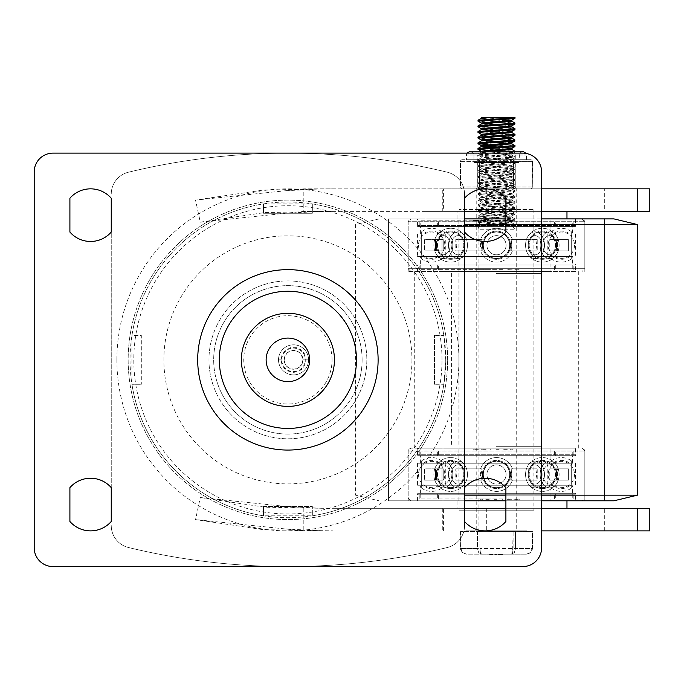 <?xml version="1.0" encoding="UTF-8"?>
<svg xmlns="http://www.w3.org/2000/svg" width="684" height="684" viewBox="0 0 684 684"><rect width="100%" height="100%" fill="white"/><g stroke="black" fill="none" stroke-linecap="round" stroke-linejoin="round"><path stroke-width="0.51" stroke-dasharray="3.42 2.56" d="M464.547 224.549L637.445 224.549M541.6 224.549L505.895 224.549M464.547 218.906L613.95 218.906M541.6 218.906L505.895 218.906M464.547 500.799L613.95 500.799M496.499 218.906L388.444 218.906L496.499 218.906M464.547 495.156L637.445 495.156M541.6 495.156L505.895 495.156M541.6 500.799L505.895 500.799M496.499 500.799L388.444 500.799L496.499 500.799M496.499 448.182L408.177 448.182L496.499 448.182M496.499 271.531L408.177 271.531L496.499 271.531M496.499 446.301L541.6 446.301L496.499 446.301M496.499 273.403L541.6 273.403L496.499 273.403M550.056 218.906L442.941 218.906L550.056 218.906L550.056 233.945L442.941 233.945L550.056 233.945M534.084 271.531L458.913 271.531L534.084 271.531L534.084 218.906L458.913 218.906L534.084 218.906M550.056 256.491L442.941 256.491L550.056 256.491L550.056 271.531L442.941 271.531L550.056 271.531M496.499 256.491L417.573 256.491L496.499 256.491M496.499 233.945L417.573 233.945L496.499 233.945M575.424 271.531L417.573 271.531L575.424 271.531L575.424 264.007L417.573 264.007L575.424 264.007L417.573 264.007L575.424 264.007L575.424 264.947L417.573 264.947L575.424 264.947M572.611 233.945L420.386 233.945L572.611 233.945L572.611 226.43L420.386 226.43L572.611 226.43M575.424 225.489L417.573 225.489L575.424 225.489L575.424 226.43L417.573 226.43L575.424 226.43L417.573 226.43L575.424 226.43L575.424 218.906L417.573 218.906L575.424 218.906M572.611 264.007L420.386 264.007L572.611 264.007L572.611 256.491L420.386 256.491L572.611 256.491M582.007 218.906L584.82 221.727L408.177 221.727L584.82 221.727L584.82 268.709L408.177 268.709L584.82 268.709L582.007 271.531M418.505 245.214A13.158 13.158 0 0 0 431.664 258.372A13.158 13.158 0 0 0 444.822 245.214A13.158 13.158 0 0 0 431.664 232.064A13.158 13.158 0 0 0 418.505 245.214M574.492 245.214A13.158 13.158 0 0 1 561.333 258.372A13.158 13.158 0 0 1 548.175 245.214A13.158 13.158 0 0 1 561.333 232.064A13.158 13.158 0 0 1 574.492 245.214M482.4 245.214A14.09 14.09 0 0 0 496.499 259.313A14.09 14.09 0 0 0 510.589 245.214A14.09 14.09 0 0 1 496.499 259.313A14.09 14.09 0 0 1 482.4 245.214A14.09 14.09 0 0 1 496.499 231.124A14.09 14.09 0 0 1 510.589 245.214A14.09 14.09 0 0 0 496.499 231.124A14.09 14.09 0 0 0 482.4 245.214M496.499 235.638A9.585 9.585 0 0 0 488.196 250.011A9.585 9.585 0 0 0 504.801 250.011A9.585 9.585 0 0 0 496.499 235.638A9.585 9.585 0 0 0 488.196 250.011A9.585 9.585 0 0 0 504.801 250.011A9.585 9.585 0 0 0 496.499 235.638A9.585 9.585 0 0 1 504.801 250.011A9.585 9.585 0 0 1 488.196 250.011A9.585 9.585 0 0 1 496.499 235.638A9.585 9.585 0 0 1 504.801 250.011A9.585 9.585 0 0 1 488.196 250.011A9.585 9.585 0 0 1 496.499 235.638M549.654 235.638A9.585 6.772 90 0 0 543.78 250.011A9.585 6.772 90 0 0 555.519 250.011A9.585 6.772 90 0 0 549.654 235.638A9.585 6.772 90 0 1 555.519 250.011A9.585 6.772 90 0 1 543.78 250.011A9.585 6.772 90 0 1 549.654 235.638M535.033 235.638A9.585 6.772 90 0 0 529.168 250.011A9.585 6.772 90 0 0 540.899 250.011A9.585 6.772 90 0 0 535.033 235.638A9.585 6.772 90 0 1 540.899 250.011A9.585 6.772 90 0 1 529.168 250.011A9.585 6.772 90 0 1 535.033 235.638M571.67 235.638L571.67 254.799L571.67 235.638A14.09 14.09 0 0 0 550.996 235.638L550.996 254.799L550.996 235.638M421.327 235.638L421.327 254.799L421.327 235.638A14.09 14.09 0 0 1 442.001 235.638L442.001 254.799L442.001 235.638M443.343 235.638A9.585 6.772 -90 0 1 449.208 250.011A9.585 6.772 -90 0 1 437.478 250.011A9.585 6.772 -90 0 1 443.343 235.638A9.585 6.772 -90 0 0 437.478 250.011A9.585 6.772 -90 0 0 449.208 250.011A9.585 6.772 -90 0 0 443.343 235.638M457.964 235.638A9.585 6.772 -90 0 1 463.829 250.011A9.585 6.772 -90 0 1 452.09 250.011A9.585 6.772 -90 0 1 457.964 235.638A9.585 6.772 -90 0 0 452.09 250.011A9.585 6.772 -90 0 0 463.829 250.011A9.585 6.772 -90 0 0 457.964 235.638M424.619 250.857L436.383 250.857L436.383 239.58L424.619 239.58L424.619 250.857L424.619 239.58L436.383 239.58L436.383 250.857L424.619 250.857L443.223 250.857L443.223 239.58L435.554 239.58L435.554 250.857L435.554 239.58L443.223 239.58L443.223 250.857L424.619 250.857M442.001 231.833L442.001 258.603L442.001 231.833A16.912 16.912 0 0 0 421.327 231.833L421.327 258.603L421.327 231.833M464.761 250.857L455.783 250.857L455.783 239.58L464.761 239.58L464.761 250.857L464.761 239.58L455.783 239.58L456.792 245.214L455.783 250.857L481.262 250.857L480.33 245.214L481.262 239.58L480.553 239.58L482.194 239.58L481.014 245.214L482.194 250.857L480.553 250.857A16.912 16.912 0 0 0 512.444 250.857L510.803 250.857L510.803 239.58L512.444 239.58L511.726 239.58L511.726 250.857L512.444 250.857L511.726 250.857L511.726 239.58L512.444 239.58L510.803 239.58L511.983 245.214L510.803 250.857L512.444 250.857A16.912 16.912 0 0 1 480.553 250.857L482.194 250.857L482.194 239.58L480.553 239.58L481.262 239.58L480.33 245.214L481.262 250.857L464.761 250.857M457.964 231.833A13.389 9.465 -90 0 1 465.274 236.707A13.389 9.465 -90 0 1 465.274 253.73A13.389 9.465 -90 0 1 449.405 250.934A13.389 9.465 -90 0 1 457.964 231.833A13.389 9.465 -90 0 0 449.405 250.934A13.389 9.465 -90 0 0 465.274 253.73A13.389 9.465 -90 0 0 465.274 236.707A13.389 9.465 -90 0 0 457.964 231.833M443.343 231.833A13.389 9.465 -90 0 1 451.902 250.934A13.389 9.465 -90 0 1 436.033 253.73A13.389 9.465 -90 0 1 436.033 236.707A13.389 9.465 -90 0 1 443.343 231.833A13.389 9.465 -90 0 0 436.033 236.707A13.389 9.465 -90 0 0 436.033 253.73A13.389 9.465 -90 0 0 451.902 250.934A13.389 9.465 -90 0 0 443.343 231.833M496.499 231.833A13.389 13.389 0 0 1 508.092 251.909A13.389 13.389 0 0 1 484.905 251.909A13.389 13.389 0 0 1 496.499 231.833A13.389 13.389 0 0 1 508.092 251.909A13.389 13.389 0 0 1 484.905 251.909A13.389 13.389 0 0 1 496.499 231.833A13.389 13.389 0 0 0 484.905 251.909A13.389 13.389 0 0 0 508.092 251.909A13.389 13.389 0 0 0 496.499 231.833A13.389 13.389 0 0 0 484.905 251.909A13.389 13.389 0 0 0 508.092 251.909A13.389 13.389 0 0 0 496.499 231.833M537.214 250.857L528.236 250.857L528.236 239.58L537.214 239.58L536.205 245.214L537.214 250.857L537.214 239.58L528.236 239.58L528.236 250.857L537.214 250.857L510.803 250.857L537.214 250.857M549.774 250.857L557.443 250.857L557.443 239.58L549.774 239.58L549.774 250.857L549.774 239.58L557.443 239.58L557.443 250.857L549.774 250.857L556.614 250.857L556.614 239.58L568.378 239.58L568.378 250.857L556.614 250.857L568.378 250.857L568.378 239.58L556.614 239.58L556.614 250.857L549.774 250.857M535.033 231.833A13.389 9.465 90 0 1 543.592 250.934A13.389 9.465 90 0 1 527.723 253.73A13.389 9.465 90 0 1 527.723 236.707A13.389 9.465 90 0 1 535.033 231.833A13.389 9.465 90 0 0 527.723 236.707A13.389 9.465 90 0 0 527.723 253.73A13.389 9.465 90 0 0 543.592 250.934A13.389 9.465 90 0 0 535.033 231.833M549.654 231.833A13.389 9.465 90 0 1 556.964 236.707A13.389 9.465 90 0 1 556.964 253.73A13.389 9.465 90 0 1 541.087 250.934A13.389 9.465 90 0 1 549.654 231.833A13.389 9.465 90 0 0 541.087 250.934A13.389 9.465 90 0 0 556.964 253.73A13.389 9.465 90 0 0 556.964 236.707A13.389 9.465 90 0 0 549.654 231.833M550.996 231.833L550.996 258.603L550.996 231.833A16.912 16.912 0 0 1 571.67 231.833L571.67 258.603L571.67 231.833M537.214 239.58L510.803 239.58L537.214 239.58M511.726 239.58L528.236 239.58L511.726 239.58M464.761 239.58L481.262 239.58L464.761 239.58M482.194 239.58L455.783 239.58L482.194 239.58M528.236 250.857L511.726 250.857L528.236 250.857M568.378 250.857L557.443 250.857L568.378 250.857M556.614 239.58L549.774 239.58L556.614 239.58M557.443 239.58L568.378 239.58L557.443 239.58M482.194 250.857L455.783 250.857L482.194 250.857M443.223 250.857L436.383 250.857L443.223 250.857M436.383 239.58L443.223 239.58L436.383 239.58M435.554 239.58L424.619 239.58L435.554 239.58M496.499 264.947L419.822 264.947L496.499 264.947M496.499 269.65L419.822 269.65L496.499 269.65M496.499 264.007L420.763 264.007L496.499 264.007M493.19 269.65L497.011 269.65L492.583 269.65L497.011 270.026L493.19 270.026M493.745 269.65L495.883 269.65L493.745 270.026M480.613 269.65L483.776 269.65L478.296 269.65L481.314 269.65L479.424 269.65L480.613 270.026M488.632 269.65L485.118 269.65L490.154 269.65L485.905 270.026L490.154 270.026L485.118 270.026L488.632 269.65M485.614 269.65L485.118 270.026L485.614 269.65M502.663 269.65L499.32 269.65L502.663 270.026M510.307 269.65L505.621 270.026L510.307 270.026M512.111 269.65L511.307 270.026L512.111 269.65M511.247 269.65L510.786 270.026L511.256 270.026M515.71 269.65L515.035 270.026L518.044 270.026L515.71 270.026M515.129 269.65L520.515 270.026L515.129 269.65M519.011 269.65L513.436 270.026L519.011 269.65M479.655 269.65L482.605 270.026L479.655 270.026M508.392 269.65L511.401 270.026L508.392 270.026M496.499 220.787L419.822 220.787L496.499 220.787M496.499 225.489L419.822 225.489L496.499 225.489M496.499 226.43L420.763 226.43L496.499 226.43M499.79 220.787L495.968 220.787L500.397 220.787L495.968 220.41L499.79 220.41M499.234 220.787L497.097 220.787L499.234 220.41M512.367 220.787L509.204 220.787L514.684 220.787L511.666 220.787L513.556 220.787L512.367 220.41M504.347 220.787L507.861 220.787L502.826 220.787L507.075 220.41L502.826 220.41L507.861 220.41L504.347 220.787M507.366 220.787L507.861 220.41L507.366 220.787M490.317 220.787L493.66 220.787L490.317 220.41M482.682 220.787L487.359 220.41L482.682 220.41M480.869 220.787L481.673 220.41L480.869 220.787M481.733 220.787L482.194 220.41L481.733 220.787M477.27 220.787L477.945 220.41L474.935 220.41L477.27 220.41M477.851 220.787L472.464 220.41L477.851 220.787M473.969 220.787L479.544 220.41L473.969 220.787M513.325 220.787L510.375 220.41L513.325 220.41M484.588 220.787L481.579 220.41L484.588 220.41M418.505 474.491A13.158 13.158 0 0 0 431.664 487.641A13.158 13.158 0 0 0 444.822 474.491A13.158 13.158 0 0 0 431.664 461.332A13.158 13.158 0 0 0 418.505 474.491M574.492 474.491A13.158 13.158 0 0 1 561.333 487.641A13.158 13.158 0 0 1 548.175 474.491A13.158 13.158 0 0 1 561.333 461.332A13.158 13.158 0 0 1 574.492 474.491M550.056 448.182L442.941 448.182L550.056 448.182L550.056 463.213L442.941 463.213L550.056 463.213M534.084 500.799L458.913 500.799L534.084 500.799L534.084 448.182L458.913 448.182L534.084 448.182M550.056 485.76L442.941 485.76L550.056 485.76L550.056 500.799L442.941 500.799L550.056 500.799M496.499 485.76L417.573 485.76L496.499 485.76M496.499 463.213L417.573 463.213L496.499 463.213M575.424 500.799L417.573 500.799L575.424 500.799L575.424 493.284L417.573 493.284L575.424 493.284L417.573 493.284L575.424 493.284L575.424 494.224L417.573 494.224L575.424 494.224M572.611 463.213L420.386 463.213L572.611 463.213L572.611 455.698L420.386 455.698L572.611 455.698M575.424 454.757L417.573 454.757L575.424 454.757L575.424 455.698L417.573 455.698L575.424 455.698L417.573 455.698L575.424 455.698L575.424 448.182L417.573 448.182L575.424 448.182M572.611 493.284L420.386 493.284L572.611 493.284L572.611 485.76L420.386 485.76L572.611 485.76M582.007 448.182L584.82 450.995L408.177 450.995L584.82 450.995L584.82 497.978L408.177 497.978L584.82 497.978L582.007 500.799M482.4 474.491A14.09 14.09 0 0 0 496.499 488.581A14.09 14.09 0 0 0 510.589 474.491A14.09 14.09 0 0 1 496.499 488.581A14.09 14.09 0 0 1 482.4 474.491A14.09 14.09 0 0 1 496.499 460.392A14.09 14.09 0 0 1 510.589 474.491A14.09 14.09 0 0 0 496.499 460.392A14.09 14.09 0 0 0 482.4 474.491M496.499 464.906A9.585 9.585 0 0 0 488.196 479.279A9.585 9.585 0 0 0 504.801 479.279A9.585 9.585 0 0 0 496.499 464.906A9.585 9.585 0 0 0 488.196 479.279A9.585 9.585 0 0 0 504.801 479.279A9.585 9.585 0 0 0 496.499 464.906A9.585 9.585 0 0 1 504.801 479.279A9.585 9.585 0 0 1 488.196 479.279A9.585 9.585 0 0 1 496.499 464.906A9.585 9.585 0 0 1 504.801 479.279A9.585 9.585 0 0 1 488.196 479.279A9.585 9.585 0 0 1 496.499 464.906M549.654 464.906A9.585 6.772 90 0 0 543.78 479.279A9.585 6.772 90 0 0 555.519 479.279A9.585 6.772 90 0 0 549.654 464.906A9.585 6.772 90 0 1 555.519 479.279A9.585 6.772 90 0 1 543.78 479.279A9.585 6.772 90 0 1 549.654 464.906M535.033 464.906A9.585 6.772 90 0 0 529.168 479.279A9.585 6.772 90 0 0 540.899 479.279A9.585 6.772 90 0 0 535.033 464.906A9.585 6.772 90 0 1 540.899 479.279A9.585 6.772 90 0 1 529.168 479.279A9.585 6.772 90 0 1 535.033 464.906M571.67 464.906L571.67 484.067L571.67 464.906A14.09 14.09 0 0 0 550.996 464.906L550.996 484.067L550.996 464.906M421.327 464.906L421.327 484.067L421.327 464.906A14.09 14.09 0 0 1 442.001 464.906L442.001 484.067L442.001 464.906M443.343 464.906A9.585 6.772 -90 0 1 449.208 479.279A9.585 6.772 -90 0 1 437.478 479.279A9.585 6.772 -90 0 1 443.343 464.906A9.585 6.772 -90 0 0 437.478 479.279A9.585 6.772 -90 0 0 449.208 479.279A9.585 6.772 -90 0 0 443.343 464.906M457.964 464.906A9.585 6.772 -90 0 1 463.829 479.279A9.585 6.772 -90 0 1 452.09 479.279A9.585 6.772 -90 0 1 457.964 464.906A9.585 6.772 -90 0 0 452.09 479.279A9.585 6.772 -90 0 0 463.829 479.279A9.585 6.772 -90 0 0 457.964 464.906M424.619 480.125L436.383 480.125L436.383 468.848L424.619 468.848L424.619 480.125L424.619 468.848L436.383 468.848L436.383 480.125L424.619 480.125L443.223 480.125L443.223 468.848L435.554 468.848L435.554 480.125L435.554 468.848L443.223 468.848L443.223 480.125L424.619 480.125M442.001 461.101L442.001 487.872L442.001 461.101A16.912 16.912 0 0 0 421.327 461.101L421.327 487.872L421.327 461.101M464.761 480.125L455.783 480.125L455.783 468.848L464.761 468.848L464.761 480.125L464.761 468.848L455.783 468.848L456.792 474.491L455.783 480.125L481.262 480.125L480.33 474.491L481.262 468.848L480.553 468.848L482.194 468.848L481.014 474.491L482.194 480.125L480.553 480.125A16.912 16.912 0 0 0 512.444 480.125L510.803 480.125L510.803 468.848L512.444 468.848L511.726 468.848L511.726 480.125L512.444 480.125L511.726 480.125L511.726 468.848L512.444 468.848L510.803 468.848L511.983 474.491L510.803 480.125L512.444 480.125A16.912 16.912 0 0 1 480.553 480.125L482.194 480.125L482.194 468.848L480.553 468.848L481.262 468.848L480.33 474.491L481.262 480.125L464.761 480.125M457.964 461.101A13.389 9.465 -90 0 1 465.274 465.975A13.389 9.465 -90 0 1 465.274 482.998A13.389 9.465 -90 0 1 449.405 480.202A13.389 9.465 -90 0 1 457.964 461.101A13.389 9.465 -90 0 0 449.405 480.202A13.389 9.465 -90 0 0 465.274 482.998A13.389 9.465 -90 0 0 465.274 465.975A13.389 9.465 -90 0 0 457.964 461.101M443.343 461.101A13.389 9.465 -90 0 1 451.902 480.202A13.389 9.465 -90 0 1 436.033 482.998A13.389 9.465 -90 0 1 436.033 465.975A13.389 9.465 -90 0 1 443.343 461.101A13.389 9.465 -90 0 0 436.033 465.975A13.389 9.465 -90 0 0 436.033 482.998A13.389 9.465 -90 0 0 451.902 480.202A13.389 9.465 -90 0 0 443.343 461.101M496.499 461.101A13.389 13.389 0 0 1 508.092 481.185A13.389 13.389 0 0 1 484.905 481.185A13.389 13.389 0 0 1 496.499 461.101A13.389 13.389 0 0 1 508.092 481.185A13.389 13.389 0 0 1 484.905 481.185A13.389 13.389 0 0 1 496.499 461.101A13.389 13.389 0 0 0 484.905 481.185A13.389 13.389 0 0 0 508.092 481.185A13.389 13.389 0 0 0 496.499 461.101A13.389 13.389 0 0 0 484.905 481.185A13.389 13.389 0 0 0 508.092 481.185A13.389 13.389 0 0 0 496.499 461.101M537.214 480.125L528.236 480.125L528.236 468.848L537.214 468.848L536.205 474.491L537.214 480.125L537.214 468.848L528.236 468.848L528.236 480.125L537.214 480.125L510.803 480.125L537.214 480.125M549.774 480.125L557.443 480.125L557.443 468.848L549.774 468.848L549.774 480.125L549.774 468.848L557.443 468.848L557.443 480.125L549.774 480.125L556.614 480.125L556.614 468.848L568.378 468.848L568.378 480.125L556.614 480.125L568.378 480.125L568.378 468.848L556.614 468.848L556.614 480.125L549.774 480.125M535.033 461.101A13.389 9.465 90 0 1 543.592 480.202A13.389 9.465 90 0 1 527.723 482.998A13.389 9.465 90 0 1 527.723 465.975A13.389 9.465 90 0 1 535.033 461.101A13.389 9.465 90 0 0 527.723 465.975A13.389 9.465 90 0 0 527.723 482.998A13.389 9.465 90 0 0 543.592 480.202A13.389 9.465 90 0 0 535.033 461.101M549.654 461.101A13.389 9.465 90 0 1 556.964 465.975A13.389 9.465 90 0 1 556.964 482.998A13.389 9.465 90 0 1 541.087 480.202A13.389 9.465 90 0 1 549.654 461.101A13.389 9.465 90 0 0 541.087 480.202A13.389 9.465 90 0 0 556.964 482.998A13.389 9.465 90 0 0 556.964 465.975A13.389 9.465 90 0 0 549.654 461.101M550.996 461.101L550.996 487.872L550.996 461.101A16.912 16.912 0 0 1 571.67 461.101L571.67 487.872L571.67 461.101M537.214 468.848L510.803 468.848L537.214 468.848M511.726 468.848L528.236 468.848L511.726 468.848M464.761 468.848L481.262 468.848L464.761 468.848M482.194 468.848L455.783 468.848L482.194 468.848M528.236 480.125L511.726 480.125L528.236 480.125M568.378 480.125L557.443 480.125L568.378 480.125M556.614 468.848L549.774 468.848L556.614 468.848M557.443 468.848L568.378 468.848L557.443 468.848M482.194 480.125L455.783 480.125L482.194 480.125M443.223 480.125L436.383 480.125L443.223 480.125M436.383 468.848L443.223 468.848L436.383 468.848M435.554 468.848L424.619 468.848L435.554 468.848M496.499 494.224L419.822 494.224L496.499 494.224M496.499 498.918L419.822 498.918L496.499 498.918M496.499 493.284L420.763 493.284L496.499 493.284M493.19 498.918L497.011 498.918L492.583 498.918L497.011 499.294L493.19 499.294M493.745 498.918L495.883 498.918L493.745 499.294M480.613 498.918L483.776 498.918L478.296 498.918L481.314 498.918L479.424 498.918L480.613 499.294M488.632 498.918L485.118 498.918L490.154 498.918L485.905 499.294L490.154 499.294L485.118 499.294L488.632 498.918M485.614 498.918L485.118 499.294L485.614 498.918M502.663 498.918L499.32 498.918L502.663 499.294M510.307 498.918L505.621 499.294L510.307 499.294M512.111 498.918L511.307 499.294L512.111 498.918M511.247 498.918L510.786 499.294L511.256 499.294M515.71 498.918L515.035 499.294L518.044 499.294L515.71 499.294M515.129 498.918L520.515 499.294L515.129 498.918M519.011 498.918L513.436 499.294L519.011 498.918M479.655 498.918L482.605 499.294L479.655 499.294M508.392 498.918L511.401 499.294L508.392 499.294M496.499 450.055L419.822 450.055L496.499 450.055M496.499 454.757L419.822 454.757L496.499 454.757M496.499 455.698L420.763 455.698L496.499 455.698M499.79 450.055L495.968 450.055L500.397 450.055L495.968 449.679L499.79 449.679M499.234 450.055L497.097 450.055L499.234 449.679M512.367 450.055L509.204 450.055L514.684 450.055L511.666 450.055L513.556 450.055L512.367 449.679M504.347 450.055L507.861 450.055L502.826 450.055L507.075 449.679L502.826 449.679L507.861 449.679L504.347 450.055M507.366 450.055L507.861 449.679L507.366 450.055M490.317 450.055L493.66 450.055L490.317 449.679M482.682 450.055L487.359 449.679L482.682 449.679M480.869 450.055L481.673 449.679L480.869 450.055M481.733 450.055L482.194 449.679L481.733 450.055M477.27 450.055L477.945 449.679L474.935 449.679L477.27 449.679M477.851 450.055L472.464 449.679L477.851 450.055M473.969 450.055L479.544 449.679L473.969 450.055M513.325 450.055L510.375 449.679L513.325 449.679M484.588 450.055L481.579 449.679L484.588 449.679M197.693 359.852A90.203 90.203 0 0 1 333.005 281.731A90.203 90.203 0 0 1 333.005 437.974A90.203 90.203 0 0 1 197.693 359.852M522.807 566.574A18.793 18.793 0 0 0 541.6 547.781L541.6 171.923A18.793 18.793 0 0 0 522.807 153.13L52.993 153.13A18.793 18.793 0 0 0 34.2 171.923L34.2 547.781A18.793 18.793 0 0 0 52.993 566.574L522.807 566.574M447.635 359.852A159.74 159.74 0 0 0 287.904 200.113A159.74 159.74 0 0 0 128.165 359.852A159.74 159.74 0 0 0 287.904 519.592A159.74 159.74 0 0 0 447.635 359.852A159.74 159.74 0 0 1 208.03 498.191A159.74 159.74 0 0 1 208.03 221.513A159.74 159.74 0 0 1 447.635 359.852M442.001 359.852A154.097 154.097 0 0 0 210.852 226.395A154.097 154.097 0 0 0 210.852 493.309A154.097 154.097 0 0 0 442.001 359.852A154.097 154.097 0 0 1 210.852 493.309A154.097 154.097 0 0 1 210.852 226.395A154.097 154.097 0 0 1 442.001 359.852M362.118 359.852A74.223 74.223 0 0 0 250.789 295.573A74.223 74.223 0 0 0 250.789 424.131A74.223 74.223 0 0 0 362.118 359.852A74.223 74.223 0 0 1 250.789 424.131A74.223 74.223 0 0 1 250.789 295.573A74.223 74.223 0 0 1 362.118 359.852A74.223 74.223 0 0 1 250.789 424.131A74.223 74.223 0 0 1 250.789 295.573A74.223 74.223 0 0 1 362.118 359.852M505.895 198.24L505.895 232.064A27.437 27.437 0 0 1 464.547 232.064L464.547 198.24A27.437 27.437 0 0 1 505.895 198.24M505.895 487.641L505.895 521.473A27.437 27.437 0 0 1 464.547 521.473L464.547 487.641A27.437 27.437 0 0 1 505.895 487.641M69.905 232.064L69.905 198.24A27.437 27.437 0 0 1 111.253 198.24L111.253 232.064A27.437 27.437 0 0 1 69.905 232.064M69.905 521.473L69.905 487.641A27.437 27.437 0 0 1 111.253 487.641L111.253 521.473A27.437 27.437 0 0 1 69.905 521.473M516.232 188.844L476.765 188.844L516.232 188.844L516.232 211.39L476.765 211.39L516.232 211.39M649.8 211.39L604.699 211.39L604.699 188.844L649.8 188.844M464.547 211.39L443.591 211.39L443.591 188.844L541.6 188.844M541.6 211.39L505.895 211.39M604.699 188.844L303.816 188.844L333.005 188.844L263.058 190.041L195.53 200.113L200.292 222.155L264.93 212.519L333.005 211.39L303.816 211.39L604.699 211.39M443.591 188.844L333.005 188.844M332.176 211.39L443.591 211.39M332.45 211.39L333.005 211.39M200.292 222.155L303.816 211.39L303.816 188.844L195.53 200.113M516.232 508.315L476.765 508.315L516.232 508.315L516.232 530.87L476.765 530.87L516.232 530.87M332.45 508.315L649.8 508.315M649.8 530.87L541.6 530.87M541.6 508.315L505.895 508.315M464.547 508.315L332.176 508.315M321.942 508.315L285.886 506.451L200.292 497.55L195.53 519.592L263.058 529.664L333.005 530.87M443.591 530.87L443.591 508.315M285.886 506.451L303.816 508.315L303.816 530.87L195.53 519.592M329.97 508.434L264.93 507.195L200.292 497.55M111.253 198.24L111.253 521.473M111.253 487.641L111.253 232.064M464.547 521.473L464.547 525.586A22.555 22.555 0 0 1 447.319 547.508A675.954 675.954 0 0 1 128.481 547.508A675.954 675.954 0 0 0 447.319 547.508A22.555 22.555 0 0 0 464.547 525.586L464.547 194.119A22.555 22.555 0 0 0 447.319 172.206A675.954 675.954 0 0 0 128.481 172.206A22.555 22.555 0 0 0 111.253 194.119A22.555 22.555 0 0 1 128.481 172.206A675.954 675.954 0 0 1 447.319 172.206A22.555 22.555 0 0 1 464.547 194.119L464.547 198.24M464.547 487.641L464.547 232.064M443.856 384.28L445.754 359.852L443.856 335.425L434.485 335.425L443.856 335.425A157.859 157.859 0 0 0 312.332 203.9L312.332 213.271L312.332 203.9L263.468 203.9L263.468 213.271L312.332 213.271L263.468 213.271L263.468 203.9A157.859 157.859 0 0 0 131.944 335.425L141.314 335.425L141.314 384.28L141.314 335.425L131.944 335.425L131.944 384.28L141.314 384.28L131.944 384.28A157.859 157.859 0 0 0 263.468 515.813L263.468 506.434L263.468 515.813L312.332 515.813L312.332 506.434L312.332 515.813A157.859 157.859 0 0 0 443.856 384.28L434.485 384.28L443.856 384.28M434.485 384.28L434.485 335.425L434.485 384.28M128.481 547.508A22.555 22.555 0 0 1 111.253 525.586A22.555 22.555 0 0 0 128.481 547.508M445.754 359.852A157.859 157.859 0 0 0 208.971 223.146A157.859 157.859 0 0 0 208.971 496.558A157.859 157.859 0 0 0 445.754 359.852M263.468 506.434L312.332 506.434L263.468 506.434M366.829 359.852A78.925 78.925 0 0 1 248.437 428.21A78.925 78.925 0 0 1 248.437 291.495A78.925 78.925 0 0 1 366.829 359.852A78.925 78.925 0 0 0 248.437 291.495A78.925 78.925 0 0 0 248.437 428.21A78.925 78.925 0 0 0 366.829 359.852M280.979 359.852L278.508 359.852A15.031 15.031 0 0 0 293.539 374.883A15.031 15.031 0 0 0 308.569 359.852A15.031 15.031 0 0 0 293.539 344.822A15.031 15.031 0 0 0 278.508 359.852A15.031 15.031 0 0 0 293.539 374.883A15.031 15.031 0 0 0 308.569 359.852A15.031 15.031 0 0 1 286.023 372.874A15.031 15.031 0 0 1 286.023 346.831A15.031 15.031 0 0 1 308.569 359.852L302.935 359.852A9.396 9.396 0 0 0 293.539 350.456A9.396 9.396 0 0 0 284.142 359.852L284.971 363.563L286.707 366.214L289.212 368.12L293.787 369.18L297.301 368.394L299.754 366.812L302.037 363.7L302.935 359.852A9.396 9.396 0 0 1 293.539 369.249A9.396 9.396 0 0 1 284.142 359.852L281.791 359.852A11.748 11.748 0 0 0 293.539 371.6A11.748 11.748 0 0 0 305.286 359.852L306.099 359.852L304.953 365.076L301.952 369.172L298.651 371.318L293.804 372.404L287.707 370.976L284.458 368.522L281.988 364.777L280.979 359.852L282.064 354.748L285.228 350.439L290.572 347.652L296.608 347.677L301.028 349.772L304.132 353.115L305.782 357.091L306.099 359.852M476.765 209.509L516.232 209.509L476.765 209.509L476.765 510.196L516.232 510.196L476.765 510.196M459.101 510.196L533.896 510.196L459.101 510.196L459.101 209.509L533.896 209.509L459.101 209.509M426.029 218.906L566.968 218.906L426.029 218.906L426.029 211.39L566.968 211.39L426.029 211.39M457.032 211.39L535.965 211.39L457.032 211.39L457.032 218.906L535.965 218.906L457.032 218.906M426.029 500.799L566.968 500.799L426.029 500.799L426.029 508.315L566.968 508.315L426.029 508.315M457.032 508.315L535.965 508.315L457.032 508.315L457.032 500.799L535.965 500.799L457.032 500.799M515.009 224.608L488.35 226.43L479.646 226.43L487.624 226.43L481.279 225.481L511.794 222.753L481.203 219.932L511.794 217.119L481.203 214.297L511.794 211.476L481.203 208.654L511.794 205.841L481.203 203.02L511.717 200.113L481.194 197.385L511.794 194.564L481.203 191.742L511.794 188.929L481.203 186.108L511.794 183.286L481.279 180.379L511.794 177.652L481.203 174.83L511.812 172.009L481.185 169.196L511.794 166.374L481.203 163.553L511.794 160.74L481.203 157.918L511.794 155.097L481.194 152.284L481.203 151.258L514.966 151.258L477.988 154.131L514.941 156.875L477.988 159.774L514.949 162.518L477.988 165.408L509.084 167.494L514.736 168.384L477.971 171.068L514.864 173.745L477.988 176.686L514.975 179.559L477.988 182.32L515.009 185.142L477.988 187.963L515.009 190.776L477.988 193.598L515.009 196.419L477.988 199.241L515.009 202.054L477.988 204.875L515.001 207.722L477.988 210.51L515.009 213.331L477.988 216.153L515.009 218.966L477.988 221.787L513.616 224.258L514.941 224.532L515.009 225.429L477.988 222.608L515.009 219.786L477.988 216.965L515.009 214.152L477.988 211.33L515.009 208.509L477.988 205.696L515.009 202.874L477.988 200.053L515.009 197.24L477.988 194.418L515.009 191.597L477.988 188.775L515.009 185.963L477.988 183.141L515.009 180.32L478.056 177.583L515.009 174.685L477.979 171.898L515.026 169.051L478.056 166.306L515.009 163.408L478.176 160.723L514.941 157.85L478.048 155.029L514.915 152.224L487.931 150.292M487.624 226.43L488.35 226.43M504.647 226.43L515.009 225.429L513.351 226.43M515.009 218.966L515.009 219.786M515.009 213.331L515.009 214.152M515.009 207.697L515.009 208.509M515.009 202.054L515.009 202.874M515.009 196.419L515.009 197.24M515.009 190.776L515.009 191.597M515.009 185.142L515.009 185.963M515.009 179.507L515.009 180.32M515.009 173.864L515.009 174.685M515.009 168.23L515.009 169.051M515.009 162.595L515.009 163.408M515.009 156.952L515.009 157.773M515.009 151.318L515.009 152.13M477.988 148.496L514.941 151.241M477.988 142.87L514.941 145.607M515.009 146.487L487.931 144.657M477.988 137.219L514.941 139.963M515.009 140.861L478.056 138.117M477.988 131.584L514.949 134.329M515.009 135.21L478.056 132.474M477.988 125.959L514.941 128.686M515.009 129.584L478.048 126.839M477.988 120.307L514.941 123.052M515.009 123.941L478.056 121.205M511.794 120.204L481.203 117.426M511.794 121.273L487.931 119.332M481.279 117.434L514.966 117.426M511.794 125.847L497.866 124.471M511.794 126.908L481.203 124.043M484.041 123.539L481.203 122.983M511.794 132.534L481.203 129.729M505.057 130.558L481.203 128.626M511.794 137.116L481.203 134.252M511.794 138.185L481.279 135.278M511.794 142.759L497.866 141.383M511.794 143.82L508.956 143.272M495.13 142.332L481.279 140.913M484.041 140.451L481.203 139.895M511.794 148.394L497.866 147.017M511.794 149.463L487.931 147.522M484.041 146.085L481.203 145.538M511.794 155.097L511.794 153.986L481.203 151.173M481.194 152.284L490.146 151.258M511.794 160.74L511.794 159.628L481.194 156.807L511.794 153.986M511.794 166.374L511.794 165.263L481.203 162.441L511.794 159.628M511.794 172.009L511.794 170.897L481.203 168.084L511.794 165.263M511.794 177.652L511.794 176.54L481.185 173.719L511.812 170.897M511.794 183.286L511.794 182.175L481.203 179.362L511.794 176.54M511.794 188.929L511.794 187.818L481.203 184.996L511.794 182.175M511.794 194.564L511.794 193.452L481.203 190.631L511.794 187.818M511.794 200.198L511.794 199.087L481.203 196.274L511.794 193.452M511.794 205.841L511.794 204.73L481.194 201.908L511.794 199.087M511.794 211.476L511.794 210.364L481.203 207.551L511.794 204.73M511.794 217.119L511.794 216.007L481.203 213.186L511.794 210.364M511.794 222.753L511.794 221.642L481.203 218.82L511.794 216.007M505.373 226.43L481.203 224.463L511.794 221.642M515.009 118.306L506.818 117.426M512.47 226.43L514.915 229.217L514.915 530.87L478.082 530.87L478.082 229.217L514.915 229.217L478.082 229.217A2.821 2.821 0 0 1 480.527 226.43M478.082 530.87L514.915 530.87M526.569 530.87L466.428 530.87L526.569 530.87L526.569 531.613L466.428 531.613L526.569 531.613M492.429 554.544L490.035 554.544L492.429 554.168M501.415 554.544L499.021 554.544L501.415 554.168M526.441 554.168L530.468 552.518L532.143 548.534L515.539 548.534L532.52 548.534L532.52 531.613L513.103 531.613L532.143 531.613L532.143 548.534L530.468 552.518L526.441 554.168L511.47 554.168L514.351 552.518L515.539 548.534L479.894 548.534L513.103 548.534L513.103 531.613L477.458 531.613L513.103 531.613L512.624 552.518L513.103 548.534L515.539 548.534L515.539 531.613L515.539 548.534L514.351 552.518L511.47 554.168L512.624 552.518L511.47 554.168L481.527 554.168L480.373 552.518L479.894 548.534L460.854 548.534L477.458 548.534L477.458 531.613L460.477 531.613L477.458 531.613L477.458 548.534L478.646 552.518L477.458 548.534L479.894 548.534L479.894 531.613L479.894 548.534L480.373 552.518L481.527 554.168L478.646 552.518L481.527 554.168L466.556 554.168L462.521 552.518L460.477 548.534L460.854 531.613L460.854 548.534L462.521 552.518L466.556 554.168L526.441 554.168L530.271 552.911L531.75 551.278L532.52 548.534L532.52 531.613M496.319 554.544L495.199 554.168L496.319 554.544M489.599 554.544L490.351 554.168L489.599 554.544M492.548 554.544L488.47 554.168L492.548 554.544M501.808 554.544L494.771 554.544L501.808 554.168M501.868 554.168L497.901 554.544L502.535 554.544L501.868 554.168M498.568 554.544L502.535 554.544L497.901 554.544L498.568 554.168M492.882 554.168L488.915 554.168L493.557 554.168L488.915 554.168L492.882 554.544M473.944 155.012L519.053 155.012L473.944 155.012L473.944 162.527L519.053 162.527L473.944 162.527L473.944 155.012L519.053 155.012L473.944 155.012L473.567 153.361L470.19 151.258M515.291 155.012L515.291 162.527L477.706 162.527L515.291 162.527L515.291 186.963A1.881 1.881 0 0 0 517.172 188.844L475.825 188.844L477.706 186.963L515.291 186.963L477.706 186.963L477.706 162.527L515.291 162.527L477.706 162.527L477.706 155.012L515.291 155.012L477.706 155.012M479.407 188.844A1.881 1.624 90 0 1 477.783 186.963A1.881 1.624 90 0 0 479.407 188.844L462.324 188.844A1.881 1.624 -90 0 1 460.691 186.963A1.881 1.624 -90 0 0 462.324 188.844L479.407 188.844L479.407 186.963L479.407 188.844L513.59 188.844L479.407 188.844M479.407 159.714L479.407 161.595L479.407 159.714L513.59 159.714L513.59 161.595L513.59 159.714L479.407 159.714A1.881 1.624 90 0 0 477.783 161.595A1.881 1.624 90 0 1 479.407 159.714L462.324 159.714A1.881 1.624 -90 0 0 460.691 161.595A1.881 1.624 -90 0 1 462.324 159.714L479.407 159.714M530.673 159.714A1.881 1.624 90 0 1 532.306 161.595A1.881 1.624 90 0 0 530.673 159.714L513.59 159.714A1.881 1.624 -90 0 1 515.214 161.595A1.881 1.624 -90 0 0 513.59 159.714L530.673 159.714A1.881 1.881 0 0 1 532.554 161.595L515.214 161.595L532.554 161.595L532.306 186.963A1.881 1.624 90 0 1 530.673 188.844A1.881 1.624 90 0 0 532.306 186.963L515.214 186.963A1.881 1.624 -90 0 1 513.59 188.844A1.881 1.624 -90 0 0 515.214 186.963L532.554 186.963A1.881 1.881 0 0 1 530.673 188.844L513.59 188.844L530.673 188.844M466.933 153.13L466.428 155.012L526.569 155.012L466.428 155.012L466.428 159.714L526.569 159.714L466.428 159.714M473.944 162.527L519.053 162.527L473.944 162.527M475.825 188.844L517.172 188.844M116.887 359.852A171.009 171.009 0 0 1 373.404 211.749A171.009 171.009 0 0 1 373.404 507.956A171.009 171.009 0 0 1 116.887 359.852M332.056 359.852A44.152 44.152 0 0 0 265.828 321.617A44.152 44.152 0 0 0 265.828 398.088A44.152 44.152 0 0 0 332.056 359.852M486.333 211.39L486.333 188.844M442.283 211.39L442.283 188.844M604.699 530.87L604.699 508.315M486.333 508.315L486.333 530.87M442.283 508.315L442.283 530.87M411.93 359.852A124.035 124.035 0 0 1 225.882 467.266A124.035 124.035 0 0 1 225.882 252.439A124.035 124.035 0 0 1 411.93 359.852M302.935 359.852L305.286 359.852L302.935 359.852M281.791 359.852A11.748 11.748 0 0 1 293.539 348.105A11.748 11.748 0 0 1 305.286 359.852M460.691 186.963L477.783 186.963L460.443 186.963L460.691 161.595L477.783 161.595L460.443 161.595L460.691 186.963M513.59 161.595L479.407 161.595L515.214 161.595L515.214 186.963L513.59 186.963L513.59 188.844L513.59 186.963L479.407 186.963L513.59 186.963L513.59 161.595L513.59 186.963L515.214 186.963L515.214 161.595L513.59 161.595M477.783 161.595L479.407 161.595L479.407 186.963L477.783 186.963L477.783 161.595L477.783 186.963L479.407 186.963L479.407 161.595L477.783 161.595M532.306 186.963L532.306 161.595L532.306 186.963M379.047 218.906L355.552 224.549L355.552 495.156L379.047 500.799M388.444 218.906L388.444 500.799L388.444 218.906M604.553 218.906L604.553 500.799L604.553 218.906M584.82 500.799L584.82 448.182M408.177 500.799L408.177 448.182M578.715 448.182L578.715 271.531M414.282 448.182L414.282 271.531M584.82 271.531L584.82 218.906M408.177 271.531L408.177 218.906M458.913 273.403L458.913 446.301M534.084 273.403L534.084 446.301M451.397 273.403L451.397 446.301M541.6 273.403L541.6 446.301M442.941 233.945L442.941 218.906M458.913 271.531L458.913 218.906M442.941 271.531L442.941 256.491M445.754 233.945L445.754 256.491M547.234 233.945L547.234 256.491M417.573 271.531L417.573 264.947M420.386 233.945L420.386 226.43M417.573 225.489L417.573 218.906M420.386 264.007L420.386 256.491M417.573 233.945L417.573 256.491M575.424 233.945L575.424 256.491M410.99 271.531L408.177 268.709L408.177 221.727L410.99 218.906M496.499 258.372A13.158 13.158 0 0 0 507.887 238.639A13.158 13.158 0 0 0 485.11 238.639A13.158 13.158 0 0 0 496.499 258.372A13.158 13.158 0 0 0 507.887 238.639A13.158 13.158 0 0 0 485.11 238.639A13.158 13.158 0 0 0 496.499 258.372M450.653 258.372A13.158 13.158 0 0 0 462.042 238.639A13.158 13.158 0 0 0 439.265 238.639A13.158 13.158 0 0 0 450.653 258.372A13.158 13.158 0 0 0 462.042 238.639A13.158 13.158 0 0 0 439.265 238.639A13.158 13.158 0 0 0 450.653 258.372M542.344 258.372A13.158 13.158 0 0 0 553.732 238.639A13.158 13.158 0 0 0 530.946 238.639A13.158 13.158 0 0 0 542.344 258.372A13.158 13.158 0 0 0 553.732 238.639A13.158 13.158 0 0 0 530.946 238.639A13.158 13.158 0 0 0 542.344 258.372M542.344 259.313A14.09 14.09 0 0 0 554.553 238.169A14.09 14.09 0 0 0 530.134 238.169A14.09 14.09 0 0 0 542.344 259.313A14.09 14.09 0 0 0 554.553 238.169A14.09 14.09 0 0 0 530.134 238.169A14.09 14.09 0 0 0 542.344 259.313M550.996 254.799A14.09 14.09 0 0 0 571.67 254.799M421.327 254.799A14.09 14.09 0 0 0 442.001 254.799M450.653 259.313A14.09 14.09 0 0 0 462.863 238.169A14.09 14.09 0 0 0 438.444 238.169A14.09 14.09 0 0 0 450.653 259.313A14.09 14.09 0 0 0 462.863 238.169A14.09 14.09 0 0 0 438.444 238.169A14.09 14.09 0 0 0 450.653 259.313M421.327 258.603A16.912 16.912 0 0 0 442.001 258.603M436.033 253.73A16.912 16.912 0 0 0 465.274 253.73A16.912 16.912 0 0 1 436.033 253.73M465.274 236.707A16.912 16.912 0 0 0 436.033 236.707A16.912 16.912 0 0 1 465.274 236.707M512.444 239.58A16.912 16.912 0 0 0 480.553 239.58A16.912 16.912 0 0 1 512.444 239.58M527.723 253.73A16.912 16.912 0 0 0 556.964 253.73A16.912 16.912 0 0 1 527.723 253.73M556.964 236.707A16.912 16.912 0 0 0 527.723 236.707A16.912 16.912 0 0 1 556.964 236.707M550.996 258.603A16.912 16.912 0 0 0 571.67 258.603M573.175 269.65L573.175 264.947M419.822 269.65L419.822 264.947M554.382 269.65L554.382 264.947M438.615 269.65L438.615 264.947M550.056 264.947L550.056 264.007M442.941 264.947L442.941 264.007M555.322 268.709L555.322 264.007M437.674 268.709L437.674 264.007M572.234 268.709L572.234 264.007M420.763 268.709L420.763 264.007M573.175 225.489L573.175 220.787M419.822 225.489L419.822 220.787M554.382 225.489L554.382 220.787M438.615 225.489L438.615 220.787M550.056 226.43L550.056 225.489M442.941 226.43L442.941 225.489M555.322 226.43L555.322 221.727M437.674 226.43L437.674 221.727M572.234 226.43L572.234 221.727M420.763 226.43L420.763 221.727M496.499 487.641A13.158 13.158 0 0 0 507.887 467.907A13.158 13.158 0 0 0 485.11 467.907A13.158 13.158 0 0 0 496.499 487.641A13.158 13.158 0 0 0 507.887 467.907A13.158 13.158 0 0 0 485.11 467.907A13.158 13.158 0 0 0 496.499 487.641M450.653 487.641A13.158 13.158 0 0 0 462.042 467.907A13.158 13.158 0 0 0 439.265 467.907A13.158 13.158 0 0 0 450.653 487.641A13.158 13.158 0 0 0 462.042 467.907A13.158 13.158 0 0 0 439.265 467.907A13.158 13.158 0 0 0 450.653 487.641M542.344 487.641A13.158 13.158 0 0 0 553.732 467.907A13.158 13.158 0 0 0 530.946 467.907A13.158 13.158 0 0 0 542.344 487.641A13.158 13.158 0 0 0 553.732 467.907A13.158 13.158 0 0 0 530.946 467.907A13.158 13.158 0 0 0 542.344 487.641M442.941 463.213L442.941 448.182M458.913 500.799L458.913 448.182M442.941 500.799L442.941 485.76M445.754 463.213L445.754 485.76M547.234 463.213L547.234 485.76M417.573 500.799L417.573 494.224M420.386 463.213L420.386 455.698M417.573 454.757L417.573 448.182M420.386 493.284L420.386 485.76M417.573 463.213L417.573 485.76M575.424 463.213L575.424 485.76M410.99 500.799L408.177 497.978L408.177 450.995L410.99 448.182M542.344 488.581A14.09 14.09 0 0 0 554.553 467.437A14.09 14.09 0 0 0 530.134 467.437A14.09 14.09 0 0 0 542.344 488.581A14.09 14.09 0 0 0 554.553 467.437A14.09 14.09 0 0 0 530.134 467.437A14.09 14.09 0 0 0 542.344 488.581M550.996 484.067A14.09 14.09 0 0 0 571.67 484.067M421.327 484.067A14.09 14.09 0 0 0 442.001 484.067M450.653 488.581A14.09 14.09 0 0 0 462.863 467.437A14.09 14.09 0 0 0 438.444 467.437A14.09 14.09 0 0 0 450.653 488.581A14.09 14.09 0 0 0 462.863 467.437A14.09 14.09 0 0 0 438.444 467.437A14.09 14.09 0 0 0 450.653 488.581M421.327 487.872A16.912 16.912 0 0 0 442.001 487.872M436.033 482.998A16.912 16.912 0 0 0 465.274 482.998A16.912 16.912 0 0 1 436.033 482.998M465.274 465.975A16.912 16.912 0 0 0 436.033 465.975A16.912 16.912 0 0 1 465.274 465.975M512.444 468.848A16.912 16.912 0 0 0 480.553 468.848A16.912 16.912 0 0 1 512.444 468.848M527.723 482.998A16.912 16.912 0 0 0 556.964 482.998A16.912 16.912 0 0 1 527.723 482.998M556.964 465.975A16.912 16.912 0 0 0 527.723 465.975A16.912 16.912 0 0 1 556.964 465.975M550.996 487.872A16.912 16.912 0 0 0 571.67 487.872M573.175 498.918L573.175 494.224M419.822 498.918L419.822 494.224M554.382 498.918L554.382 494.224M438.615 498.918L438.615 494.224M550.056 494.224L550.056 493.284M442.941 494.224L442.941 493.284M555.322 497.978L555.322 493.284M437.674 497.978L437.674 493.284M572.234 497.978L572.234 493.284M420.763 497.978L420.763 493.284M573.175 454.757L573.175 450.055M419.822 454.757L419.822 450.055M554.382 454.757L554.382 450.055M438.615 454.757L438.615 450.055M550.056 455.698L550.056 454.757M442.941 455.698L442.941 454.757M555.322 455.698L555.322 450.995M437.674 455.698L437.674 450.995M572.234 455.698L572.234 450.995M420.763 455.698L420.763 450.995M476.765 188.844L476.765 211.39M329.97 211.27L332.8 211.39M285.886 213.254L321.942 211.39M285.698 190.725L322.061 188.844M476.765 508.315L476.765 530.87M285.698 528.98L322.061 530.87M284.202 359.852L285.014 356.065L287.306 352.91L289.76 351.319L293.393 350.524L295.719 350.781L299.19 352.422L301.37 354.774L302.867 359.852M516.232 209.509L516.232 510.196M533.896 209.509L533.896 510.196M535.965 211.39L535.965 218.906M535.965 508.315L535.965 500.799M477.988 222.608L477.988 221.787M477.988 216.965L477.988 216.153M477.988 211.33L477.988 210.51M477.988 205.696L477.988 204.875M477.988 200.053L477.988 199.241M477.988 194.418L477.988 193.598M477.988 188.775L477.988 187.963M477.988 183.141L477.988 182.32M477.988 177.507L477.988 176.686M477.988 171.864L477.988 171.051M477.988 166.229L477.988 165.408M477.988 160.595L477.988 159.774M477.988 154.952L477.988 154.131M481.203 157.918L481.203 156.807M481.203 163.553L481.203 162.441M481.203 169.196L481.203 168.084M481.203 174.83L481.203 173.719M481.203 180.473L481.203 179.362M481.203 186.108L481.203 184.996M481.203 191.742L481.203 190.631M481.203 197.385L481.203 196.274M481.203 203.02L481.203 201.908M481.203 208.654L481.203 207.551M481.203 214.297L481.203 213.186M481.203 219.932L481.203 218.82M481.279 156.901L478.048 155.029M511.717 154.08L514.941 152.207M481.279 162.535L478.056 160.663M511.717 159.714L514.941 157.85M481.279 168.17L478.056 166.306M511.717 165.357L514.949 163.485M481.262 173.813L478.031 171.94M511.735 170.991L514.958 169.128M481.279 179.447L478.056 177.583M511.717 176.626L514.941 174.762M481.279 185.09L478.056 183.218M511.717 182.269L514.949 180.396M481.279 190.725L478.048 188.852M511.717 187.903L514.941 186.039M481.279 196.359L478.056 194.495M511.717 193.546L514.949 191.674M481.279 202.002L478.048 200.13M511.717 199.181L514.941 197.308M481.279 207.637L478.056 205.773M511.717 204.815L514.941 202.951M481.279 213.271L478.056 211.407M511.717 210.458L514.949 208.586M481.279 218.914L478.048 217.042M511.717 216.093L514.941 214.229M481.279 224.549L478.056 222.685M511.717 221.736L514.941 219.863M481.203 225.575L481.203 224.463M478.048 154.062L481.279 152.19M514.941 156.875L511.717 155.012M478.056 159.697L481.279 157.824M514.949 162.518L511.717 160.646M478.056 165.331L481.279 163.467M514.941 168.153L511.717 166.28M478.031 170.974L481.262 169.102M514.966 173.787L511.735 171.923M478.056 176.609L481.279 174.736M514.941 179.43L511.717 177.558M478.048 182.252L481.279 180.379M514.941 185.065L511.717 183.192M478.056 187.886L481.279 186.014M514.949 190.708L511.717 188.835M478.056 193.521L481.279 191.657M514.941 196.342L511.717 194.47M478.048 199.164L481.279 197.291M514.941 201.977L511.717 200.113M478.056 204.798L481.279 202.926M514.949 207.62L511.717 205.747M478.056 210.433L481.279 208.569M514.941 213.254L511.717 211.382M478.048 216.076L481.279 214.203M514.949 218.897L511.717 217.025M478.056 221.71L481.279 219.846M514.941 224.532L511.717 222.659M479.646 226.43L481.279 225.481M466.428 531.613L466.428 530.87M460.477 531.613L460.623 549.756L462.726 552.911L466.556 554.168M519.053 155.012L519.053 162.527L519.43 153.361L522.807 151.258L516.608 151.258M462.324 159.714A1.881 1.881 0 0 0 460.443 161.595L460.443 186.963A1.881 1.881 0 0 0 462.324 188.844M526.569 159.714L526.227 153.447"/><path stroke-width="1.03" d="M541.6 218.906L613.95 218.906L637.445 224.549L541.6 224.549M505.895 224.549L464.547 224.549M505.895 218.906L464.547 218.906M541.6 500.799L613.95 500.799L637.445 495.156L541.6 495.156M505.895 495.156L464.547 495.156M505.895 500.799L464.547 500.799M197.693 359.852A90.203 90.203 0 0 0 333.005 437.974A90.203 90.203 0 0 0 333.005 281.731A90.203 90.203 0 0 0 197.693 359.852M541.6 547.781A18.793 18.793 0 0 1 522.807 566.574L52.993 566.574A18.793 18.793 0 0 1 34.2 547.781L34.2 171.923A18.793 18.793 0 0 1 52.993 153.13L522.807 153.13A18.793 18.793 0 0 1 541.6 171.923L541.6 547.781M356.492 359.852A68.597 68.597 0 0 1 253.602 419.258A68.597 68.597 0 0 1 253.602 300.447A68.597 68.597 0 0 1 356.492 359.852M505.895 198.24L505.895 232.064A27.437 27.437 0 0 1 464.547 232.064L464.547 198.24A27.437 27.437 0 0 1 505.895 198.24M505.895 487.641L505.895 521.473A27.437 27.437 0 0 1 464.547 521.473L464.547 487.641A27.437 27.437 0 0 1 505.895 487.641M69.905 232.064L69.905 198.24A27.437 27.437 0 0 1 111.253 198.24L111.253 232.064A27.437 27.437 0 0 1 69.905 232.064M69.905 521.473L69.905 487.641A27.437 27.437 0 0 1 111.253 487.641L111.253 521.473A27.437 27.437 0 0 1 69.905 521.473M637.736 211.39L649.8 211.39L649.8 188.844L637.736 188.844L637.736 211.39L541.6 211.39M541.6 188.844L637.736 188.844M505.895 211.39L464.547 211.39M541.6 530.87L649.8 530.87L649.8 508.315L541.6 508.315M505.895 508.315L464.547 508.315M111.253 521.473L111.253 487.641M111.253 232.064L111.253 198.24M464.547 521.473L464.547 487.641M464.547 232.064L464.547 198.24M511.717 143.734L515.009 145.675L514.941 146.573L513.487 146.863L477.988 149.317L477.988 148.496L481.279 146.547L511.794 143.82L511.794 142.759M515.009 145.675L478.056 148.419M511.717 149.368L514.966 151.258L516.608 151.258M487.931 150.292L477.988 149.317M511.717 138.091L514.941 139.963L514.582 141.049L477.988 143.674L477.988 142.862L481.279 140.913L511.794 138.185L511.794 137.116M515.009 140.04L478.048 142.785M487.931 144.657L477.988 143.674M511.717 132.457L515.009 134.406L514.949 135.295L512.555 135.688L477.988 138.04L477.988 137.219L481.279 135.278L511.794 132.551L511.794 131.482M515.009 134.406L478.056 137.142M481.279 139.981L477.988 138.04M511.717 126.822L515.009 128.763L514.941 129.661L514.017 129.875L477.988 132.405L477.988 131.584L481.279 129.635L511.794 126.908L511.794 125.847M515.009 128.763L478.056 131.508M481.279 134.346L477.988 132.405M511.717 121.179L514.941 123.052L514.838 124.069L477.988 126.762L477.988 125.942L481.279 124.001L511.794 121.273L511.794 120.204M515.009 123.129L478.048 125.873M481.279 128.712L477.988 126.762M515.009 117.486L514.941 118.383L513.239 118.7L477.988 121.128L478.056 120.23L481.279 118.366L490.146 117.426L514.966 117.426L513.325 117.879L478.056 120.23M481.279 123.069L477.988 121.128M487.931 119.332L481.203 118.452M481.203 118.409L481.203 117.426L490.146 117.426M497.866 124.471L484.041 123.539M481.203 124.043L481.203 122.983L511.717 120.256L514.941 118.383M514.941 124.018L511.717 125.89L481.194 128.618L481.279 129.635M511.794 131.439L505.057 130.558M481.203 135.321L481.203 134.252L511.717 131.525L514.941 129.661M508.956 143.272L495.13 142.332M497.866 141.383L484.041 140.451M481.203 140.964L481.203 139.895L511.717 137.168L514.949 135.295M490.146 151.258L511.794 149.463L511.794 148.394M487.931 147.522L481.203 146.641M497.866 147.017L484.041 146.085M481.203 146.598L481.203 145.53L511.717 142.802L514.941 140.938M466.933 153.13L470.19 151.258L481.203 151.258L511.717 148.437L514.941 146.573M334.45 359.852A46.546 46.546 0 0 0 264.631 319.539A46.546 46.546 0 0 0 264.631 400.166A46.546 46.546 0 0 0 334.45 359.852M309.672 359.852A21.768 21.768 0 0 1 277.02 378.705A21.768 21.768 0 0 1 277.02 341A21.768 21.768 0 0 1 309.672 359.852M637.736 508.315L637.736 530.87M637.445 224.549L637.445 495.156M566.968 211.39L566.968 218.906M566.968 508.315L566.968 500.799M481.279 145.624L478.048 143.751M481.279 151.258L478.056 149.394M526.227 153.447L522.807 151.258L470.19 151.258"/></g></svg>
